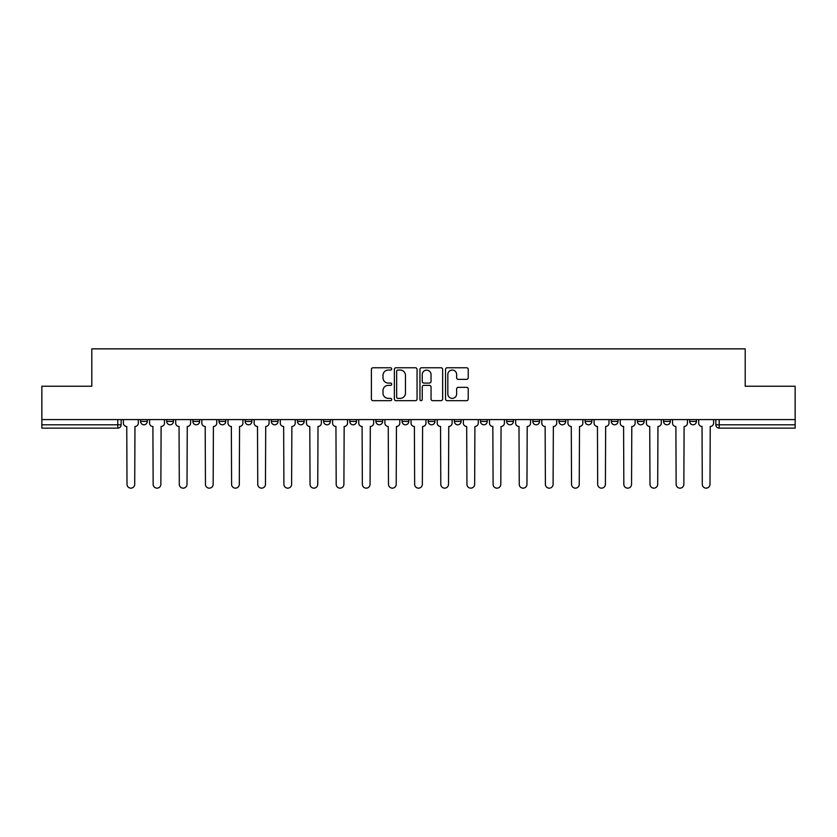 <?xml version="1.0" encoding="UTF-8"?>
<svg xmlns="http://www.w3.org/2000/svg" width="837" height="837" viewBox="0 0 837 837"><rect width="100%" height="100%" fill="white"/><g stroke="black" fill="none" stroke-linecap="round" stroke-linejoin="round"><path stroke-width="1.26" d="M391.685 368.918A1.151 1.151 0 0 0 390.534 367.767L373.051 367.767A1.643 1.643 0 0 0 371.398 369.41L371.398 399.029A1.643 1.643 0 0 0 373.051 400.672L390.534 400.672A1.151 1.151 0 0 0 391.685 399.521A1.151 1.151 0 0 0 390.534 398.37L388.263 398.37A5.263 5.263 0 0 1 383.001 393.108L383.001 390.638A5.263 5.263 0 0 1 388.263 385.376L390.534 385.376A1.151 1.151 0 0 0 391.685 384.225A1.151 1.151 0 0 0 390.534 383.074L388.263 383.074A5.263 5.263 0 0 1 383.001 377.801L383.001 375.332A5.263 5.263 0 0 1 388.263 370.069L390.534 370.069A1.151 1.151 0 0 0 391.685 368.918M689.719 421.429L689.719 419.588L689.719 421.429A3.348 3.348 0 0 0 693.067 424.788A3.348 3.348 0 0 1 689.719 421.429L696.415 421.429A3.348 3.348 0 0 1 693.067 424.788M663.563 421.429L663.563 419.588L663.563 421.429A3.348 3.348 0 0 0 666.922 424.788A3.348 3.348 0 0 1 663.563 421.429L670.27 421.429A3.348 3.348 0 0 1 666.922 424.788M585.115 419.588L585.115 421.429L591.822 421.429A3.348 3.348 0 0 1 588.474 424.788A3.348 3.348 0 0 1 585.115 421.429L585.115 419.588M558.97 419.588L558.97 421.429L565.676 421.429A3.348 3.348 0 0 1 562.318 424.788A3.348 3.348 0 0 1 558.97 421.429L558.97 419.588M428.22 419.588L428.22 421.429L434.926 421.429A3.348 3.348 0 0 1 431.578 424.788A3.348 3.348 0 0 1 428.22 421.429L428.22 419.588M375.928 419.588L375.928 421.429L382.624 421.429A3.348 3.348 0 0 1 379.276 424.788A3.348 3.348 0 0 1 375.928 421.429L375.928 419.588M349.772 419.588L349.772 421.429L356.478 421.429A3.348 3.348 0 0 1 353.13 424.788A3.348 3.348 0 0 1 349.772 421.429L349.772 419.588M323.626 419.588L323.626 421.429L330.333 421.429A3.348 3.348 0 0 1 326.974 424.788A3.348 3.348 0 0 1 323.626 421.429L323.626 419.588M271.324 419.588L271.324 421.429L278.03 421.429A3.348 3.348 0 0 1 274.682 424.788A3.348 3.348 0 0 1 271.324 421.429L271.324 419.588M245.178 421.429L245.178 419.588L245.178 421.429A3.348 3.348 0 0 0 248.526 424.788A3.348 3.348 0 0 1 245.178 421.429L251.885 421.429A3.348 3.348 0 0 1 248.526 424.788A3.348 3.348 0 0 0 251.885 421.429A3.348 3.348 0 0 1 248.526 424.788M219.032 421.429L219.032 419.588L219.032 421.429A3.348 3.348 0 0 0 222.38 424.788A3.348 3.348 0 0 1 219.032 421.429L225.728 421.429A3.348 3.348 0 0 1 222.38 424.788M192.876 419.588L192.876 421.429L199.583 421.429A3.348 3.348 0 0 1 196.235 424.788A3.348 3.348 0 0 1 192.876 421.429L192.876 419.588M466.586 379.37A1.643 1.643 0 0 0 468.228 377.717L468.228 369.41A1.643 1.643 0 0 0 466.586 367.767L447.167 367.767A1.643 1.643 0 0 0 445.525 369.41L445.525 399.029A1.643 1.643 0 0 0 447.167 400.672L466.586 400.672A1.643 1.643 0 0 0 468.228 399.029L468.228 388.996A1.643 1.643 0 0 0 466.586 387.343L458.278 387.343A1.643 1.643 0 0 0 456.636 388.996L456.636 393.965A4.405 4.405 0 0 1 452.231 398.37A4.405 4.405 0 0 1 447.826 393.965L447.826 374.474A4.405 4.405 0 0 1 452.231 370.069A4.405 4.405 0 0 1 456.636 374.474L456.636 377.717A1.643 1.643 0 0 0 458.278 379.37L466.586 379.37M41.85 419.588L41.85 386.234L91.798 386.234L91.798 348.851L745.202 348.851L745.202 386.234L795.15 386.234L795.15 419.588L41.85 419.588L41.85 424.788L121.135 424.788L121.135 419.588M417.056 369.41A1.643 1.643 0 0 0 415.414 367.767L395.995 367.767A1.643 1.643 0 0 0 394.353 369.41L394.353 399.029A1.643 1.643 0 0 0 395.995 400.672L415.414 400.672A1.643 1.643 0 0 0 417.056 399.029L417.056 369.41M421.586 367.767L441.005 367.767A1.643 1.643 0 0 1 442.647 369.41L442.647 399.029A1.643 1.643 0 0 1 441.005 400.672L432.687 400.672A1.643 1.643 0 0 1 431.045 399.029L431.045 387.018A1.643 1.643 0 0 0 429.402 385.376L423.888 385.376A1.643 1.643 0 0 0 422.246 387.018L422.246 399.521A1.151 1.151 0 0 1 421.095 400.672A1.151 1.151 0 0 1 419.944 399.521L419.944 369.41A1.643 1.643 0 0 1 421.586 367.767M715.865 419.588L715.865 424.788L795.15 424.788L795.15 428.136L719.213 428.136A3.348 3.348 0 0 1 715.865 424.788M795.15 419.588L795.15 424.788M117.787 419.588L117.787 428.136A3.348 3.348 0 0 0 121.135 424.788A3.348 3.348 0 0 1 117.787 428.136L41.85 428.136L41.85 424.788M696.415 419.588L696.415 421.429L696.415 419.588M670.27 419.588L670.27 421.429L670.27 419.588M644.124 419.588L644.124 421.429A3.348 3.348 0 0 1 640.765 424.788A3.348 3.348 0 0 1 637.417 421.429L644.124 421.429L644.124 419.588M637.417 419.588L637.417 421.429M617.968 419.588L617.968 421.429A3.348 3.348 0 0 1 614.62 424.788A3.348 3.348 0 0 1 611.272 421.429L617.968 421.429A3.348 3.348 0 0 1 614.62 424.788A3.348 3.348 0 0 0 617.968 421.429M611.272 419.588L611.272 421.429M591.822 419.588L591.822 421.429M565.676 419.588L565.676 421.429M539.52 419.588L539.52 421.429A3.348 3.348 0 0 1 536.172 424.788A3.348 3.348 0 0 1 532.824 421.429L539.52 421.429M532.824 419.588L532.824 421.429M513.374 419.588L513.374 421.429A3.348 3.348 0 0 1 510.026 424.788A3.348 3.348 0 0 1 506.667 421.429L513.374 421.429A3.348 3.348 0 0 1 510.026 424.788A3.348 3.348 0 0 0 513.374 421.429M506.667 419.588L506.667 421.429M487.228 419.588L487.228 421.429A3.348 3.348 0 0 1 483.87 424.788A3.348 3.348 0 0 1 480.522 421.429A3.348 3.348 0 0 0 483.87 424.788M480.522 419.588L480.522 421.429L487.228 421.429M461.072 419.588L461.072 421.429A3.348 3.348 0 0 1 457.724 424.788A3.348 3.348 0 0 1 454.376 421.429L461.072 421.429M454.376 419.588L454.376 421.429M434.926 419.588L434.926 421.429M408.78 419.588L408.78 421.429A3.348 3.348 0 0 1 405.422 424.788A3.348 3.348 0 0 1 402.074 421.429L408.78 421.429M402.074 419.588L402.074 421.429M382.624 419.588L382.624 421.429M356.478 419.588L356.478 421.429M330.333 419.588L330.333 421.429L330.333 419.588M304.176 419.588L304.176 421.429A3.348 3.348 0 0 1 300.828 424.788A3.348 3.348 0 0 1 297.48 421.429A3.348 3.348 0 0 0 300.828 424.788M297.48 419.588L297.48 421.429L304.176 421.429M278.03 419.588L278.03 421.429A3.348 3.348 0 0 1 274.682 424.788A3.348 3.348 0 0 0 278.03 421.429L278.03 419.588M251.885 419.588L251.885 421.429M225.728 419.588L225.728 421.429L225.728 419.588M199.583 419.588L199.583 421.429A3.348 3.348 0 0 1 196.235 424.788A3.348 3.348 0 0 0 199.583 421.429L199.583 419.588M166.73 419.588L166.73 421.429L173.437 421.429L173.437 419.588L173.437 421.429A3.348 3.348 0 0 1 170.078 424.788A3.348 3.348 0 0 1 166.73 421.429A3.348 3.348 0 0 0 170.078 424.788A3.348 3.348 0 0 0 173.437 421.429A3.348 3.348 0 0 1 170.078 424.788M147.281 419.588L147.281 421.429A3.348 3.348 0 0 1 143.933 424.788A3.348 3.348 0 0 1 140.585 421.429L147.281 421.429L147.281 419.588M140.585 419.588L140.585 421.429M397.805 370.069A1.151 1.151 0 0 0 396.654 371.22L396.654 397.219A1.151 1.151 0 0 0 397.805 398.37L400.191 398.37A5.263 5.263 0 0 0 405.464 393.108L405.464 375.332A5.263 5.263 0 0 0 400.191 370.069L397.805 370.069M431.045 374.557A4.405 4.405 0 0 0 426.64 370.153A4.405 4.405 0 0 0 422.246 374.557L422.246 381.421A1.643 1.643 0 0 0 423.888 383.074L429.402 383.074A1.643 1.643 0 0 0 431.045 381.421L431.045 374.557M123.395 423.114L123.395 419.588L123.395 423.114A3.348 3.348 0 0 0 126.753 426.462L127.004 484.288A3.85 3.85 0 0 0 130.854 488.149A3.85 3.85 0 0 0 134.715 484.288L134.966 426.462A3.348 3.348 0 0 0 138.314 423.114L138.314 419.588L138.314 423.114M126.753 426.462L127.004 484.288M134.715 484.288L134.966 426.462M149.551 423.114L149.551 419.588L149.551 423.114A3.348 3.348 0 0 0 152.899 426.462L153.15 484.288A3.85 3.85 0 0 0 157.011 488.149A3.85 3.85 0 0 0 160.861 484.288L161.112 426.462A3.348 3.348 0 0 0 164.47 423.114L164.47 419.588L164.47 423.114M175.697 423.114L175.697 419.588L175.697 423.114A3.348 3.348 0 0 0 179.045 426.462L179.306 484.288A3.85 3.85 0 0 0 183.157 488.149A3.85 3.85 0 0 0 187.007 484.288L187.268 426.462A3.348 3.348 0 0 0 190.616 423.114L190.616 419.588L190.616 423.114M201.843 423.114L201.843 419.588L201.843 423.114A3.348 3.348 0 0 0 205.201 426.462L205.452 484.288A3.85 3.85 0 0 0 209.302 488.149A3.85 3.85 0 0 0 213.163 484.288L213.414 426.462A3.348 3.348 0 0 0 216.762 423.114L216.762 419.588L216.762 423.114M152.899 426.462L153.15 484.288M160.861 484.288L161.112 426.462M179.045 426.462L179.306 484.288M187.007 484.288L187.268 426.462M205.201 426.462L205.452 484.288M213.163 484.288L213.414 426.462M227.999 423.114L227.999 419.588L227.999 423.114A3.348 3.348 0 0 0 231.347 426.462L231.598 484.288A3.85 3.85 0 0 0 235.459 488.149A3.85 3.85 0 0 0 239.309 484.288L239.56 426.462A3.348 3.348 0 0 0 242.918 423.114L242.918 419.588L242.918 423.114M254.145 423.114L254.145 419.588L254.145 423.114A3.348 3.348 0 0 0 257.493 426.462L257.754 484.288A3.85 3.85 0 0 0 261.604 488.149A3.85 3.85 0 0 0 265.455 484.288L265.716 426.462A3.348 3.348 0 0 0 269.064 423.114L269.064 419.588L269.064 423.114M231.347 426.462L231.598 484.288M239.309 484.288L239.56 426.462M257.493 426.462L257.754 484.288M265.455 484.288L265.716 426.462M280.29 423.114L280.29 419.588L280.29 423.114A3.348 3.348 0 0 0 283.649 426.462L283.9 484.288A3.85 3.85 0 0 0 287.75 488.149A3.85 3.85 0 0 0 291.611 484.288L291.862 426.462A3.348 3.348 0 0 0 295.21 423.114L295.21 419.588L295.21 423.114M306.447 423.114L306.447 419.588L306.447 423.114A3.348 3.348 0 0 0 309.795 426.462L310.046 484.288A3.85 3.85 0 0 0 313.906 488.149A3.85 3.85 0 0 0 317.757 484.288L318.008 426.462A3.348 3.348 0 0 0 321.366 423.114L321.366 419.588L321.366 423.114M332.592 423.114L332.592 419.588L332.592 423.114A3.348 3.348 0 0 0 335.94 426.462L336.202 484.288A3.85 3.85 0 0 0 340.052 488.149A3.85 3.85 0 0 0 343.902 484.288L344.164 426.462A3.348 3.348 0 0 0 347.512 423.114L347.512 419.588L347.512 423.114M358.738 423.114L358.738 419.588L358.738 423.114A3.348 3.348 0 0 0 362.097 426.462L362.348 484.288A3.85 3.85 0 0 0 366.198 488.149A3.85 3.85 0 0 0 370.059 484.288L370.31 426.462A3.348 3.348 0 0 0 373.658 423.114L373.658 419.588L373.658 423.114M384.894 423.114L384.894 419.588L384.894 423.114A3.348 3.348 0 0 0 388.242 426.462L388.494 484.288A3.85 3.85 0 0 0 392.354 488.149A3.85 3.85 0 0 0 396.204 484.288L396.456 426.462A3.348 3.348 0 0 0 399.814 423.114L399.814 419.588L399.814 423.114M411.04 423.114L411.04 419.588L411.04 423.114A3.348 3.348 0 0 0 414.388 426.462L414.65 484.288A3.85 3.85 0 0 0 418.5 488.149A3.85 3.85 0 0 0 422.35 484.288L422.612 426.462A3.348 3.348 0 0 0 425.96 423.114L425.96 419.588L425.96 423.114M437.186 423.114L437.186 419.588L437.186 423.114A3.348 3.348 0 0 0 440.544 426.462L440.796 484.288A3.85 3.85 0 0 0 444.646 488.149A3.85 3.85 0 0 0 448.506 484.288L448.758 426.462A3.348 3.348 0 0 0 452.106 423.114L452.106 419.588L452.106 423.114M463.342 423.114L463.342 419.588L463.342 423.114A3.348 3.348 0 0 0 466.69 426.462L466.941 484.288A3.85 3.85 0 0 0 470.802 488.149A3.85 3.85 0 0 0 474.652 484.288L474.903 426.462A3.348 3.348 0 0 0 478.262 423.114L478.262 419.588L478.262 423.114M283.649 426.462L283.9 484.288M291.611 484.288L291.862 426.462M309.795 426.462L310.046 484.288M317.757 484.288L318.008 426.462M335.94 426.462L336.202 484.288M343.902 484.288L344.164 426.462M362.097 426.462L362.348 484.288M370.059 484.288L370.31 426.462M388.242 426.462L388.494 484.288M396.204 484.288L396.456 426.462M414.388 426.462L414.65 484.288M422.35 484.288L422.612 426.462M440.544 426.462L440.796 484.288M448.506 484.288L448.758 426.462M466.69 426.462L466.941 484.288M474.652 484.288L474.903 426.462M489.488 423.114L489.488 419.588L489.488 423.114A3.348 3.348 0 0 0 492.836 426.462L493.098 484.288A3.85 3.85 0 0 0 496.948 488.149A3.85 3.85 0 0 0 500.798 484.288L501.06 426.462A3.348 3.348 0 0 0 504.408 423.114L504.408 419.588L504.408 423.114M515.634 423.114L515.634 419.588L515.634 423.114A3.348 3.348 0 0 0 518.992 426.462L519.243 484.288A3.85 3.85 0 0 0 523.094 488.149A3.85 3.85 0 0 0 526.954 484.288L527.205 426.462A3.348 3.348 0 0 0 530.553 423.114L530.553 419.588L530.553 423.114M541.79 423.114L541.79 419.588L541.79 423.114A3.348 3.348 0 0 0 545.138 426.462L545.389 484.288A3.85 3.85 0 0 0 549.25 488.149A3.85 3.85 0 0 0 553.1 484.288L553.351 426.462A3.348 3.348 0 0 0 556.71 423.114L556.71 419.588L556.71 423.114M567.936 423.114L567.936 419.588L567.936 423.114A3.348 3.348 0 0 0 571.284 426.462L571.545 484.288A3.85 3.85 0 0 0 575.396 488.149A3.85 3.85 0 0 0 579.246 484.288L579.507 426.462A3.348 3.348 0 0 0 582.855 423.114L582.855 419.588L582.855 423.114M594.082 423.114L594.082 419.588L594.082 423.114A3.348 3.348 0 0 0 597.44 426.462L597.691 484.288A3.85 3.85 0 0 0 601.541 488.149A3.85 3.85 0 0 0 605.402 484.288L605.653 426.462A3.348 3.348 0 0 0 609.001 423.114L609.001 419.588L609.001 423.114M620.238 423.114L620.238 419.588L620.238 423.114A3.348 3.348 0 0 0 623.586 426.462L623.837 484.288A3.85 3.85 0 0 0 627.698 488.149A3.85 3.85 0 0 0 631.548 484.288L631.799 426.462A3.348 3.348 0 0 0 635.157 423.114L635.157 419.588L635.157 423.114M492.836 426.462L493.098 484.288M500.798 484.288L501.06 426.462M518.992 426.462L519.243 484.288M526.954 484.288L527.205 426.462M545.138 426.462L545.389 484.288M553.1 484.288L553.351 426.462M571.284 426.462L571.545 484.288M579.246 484.288L579.507 426.462M597.44 426.462L597.691 484.288M605.402 484.288L605.653 426.462M623.586 426.462L623.837 484.288M631.548 484.288L631.799 426.462M646.384 423.114L646.384 419.588L646.384 423.114A3.348 3.348 0 0 0 649.732 426.462L649.993 484.288A3.85 3.85 0 0 0 653.843 488.149A3.85 3.85 0 0 0 657.694 484.288L657.955 426.462A3.348 3.348 0 0 0 661.303 423.114L661.303 419.588L661.303 423.114M649.732 426.462L649.993 484.288M657.694 484.288L657.955 426.462M672.529 423.114L672.529 419.588L672.529 423.114A3.348 3.348 0 0 0 675.888 426.462L676.139 484.288A3.85 3.85 0 0 0 679.989 488.149A3.85 3.85 0 0 0 683.85 484.288L684.101 426.462A3.348 3.348 0 0 0 687.449 423.114L687.449 419.588L687.449 423.114M675.888 426.462L676.139 484.288M683.85 484.288L684.101 426.462M698.686 423.114L698.686 419.588L698.686 423.114A3.348 3.348 0 0 0 702.034 426.462L702.285 484.288A3.85 3.85 0 0 0 706.146 488.149A3.85 3.85 0 0 0 709.996 484.288L710.247 426.462A3.348 3.348 0 0 0 713.605 423.114L713.605 419.588L713.605 423.114M702.034 426.462L702.285 484.288M709.996 484.288L710.247 426.462M719.213 419.588L719.213 428.136"/></g></svg>
